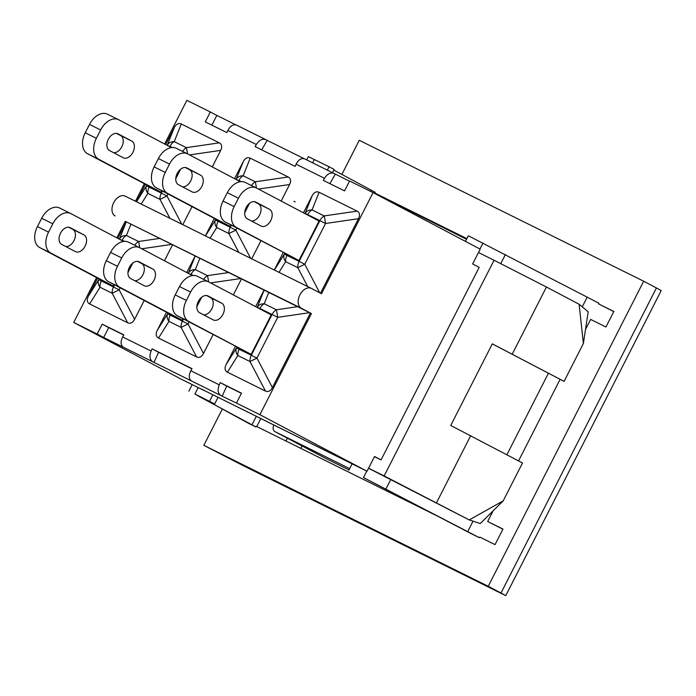 <?xml version="1.0" encoding="UTF-8"?>
<svg xmlns="http://www.w3.org/2000/svg" width="696" height="696" viewBox="0 0 696 696"><rect width="100%" height="100%" fill="white"/><g stroke="black" fill="none" stroke-linecap="round" stroke-linejoin="round"><path stroke-width="1.04" d="M613.785 311.59L598.56 303.891L613.855 311.469L605.929 327.007L590.643 319.429L585.501 329.512M502.903 529.212L487.678 521.504L502.973 529.082L495.047 544.629L479.762 537.051L479.413 537.73L472.21 534.163A34.896 0.444 27 0 1 462.814 529.291L363.486 477.552L479.413 537.73M375.353 193.827L375.527 193.479A34.896 0.444 -153 0 0 374.953 193.088L466.859 238.632M466.52 239.285L375.431 193.679M439.002 516.858L256.154 426.248L255.806 426.935L248.602 423.359L194.897 394.006L214.655 403.967L198.038 395.902L251.961 424.812A34.896 0.444 27 0 1 255.806 426.935M222.285 409.144L203.832 445.344L488.244 586.276L643.678 281.228L359.267 140.296L341.875 174.435M374.953 193.088L375.301 192.409A34.896 0.444 -153 0 0 371.455 190.295L333.81 170.111M598.56 303.891L598.908 303.212L468.321 235.761L465.459 241.381M487.678 521.504L493.099 510.873M518.555 460.909L560.106 379.355M505.766 595.645L661.2 290.589L656.432 287.953L500.998 593.009L505.766 595.645L244.009 466.076L203.832 445.344M643.678 281.228L656.432 287.953M419.236 215.856L418.783 216.752M302.02 445.918L300.776 448.363M404.567 208.113L404.115 209.009M287.352 438.175L285.908 440.994M488.244 586.276L500.998 593.009M220.24 382.635L226.748 386.071L222.154 396.207L220.754 395.467C217.874 393.353 217.378 389.803 219.249 384.827L220.24 382.635L241.486 393.162L236.431 403.071L259.895 414.694L311.425 313.565L301.342 308.25A11.119 7.351 -63.6 0 1 299.845 294.991A11.119 7.351 -63.6 0 1 311.329 288.37A11.119 7.351 -63.6 0 1 311.443 288.431L321.517 293.747L373.047 192.609L480.188 249.159L472.662 263.932L479.17 267.36L381.06 459.908L374.552 456.48L367.027 471.244L204.346 390.534M374.465 456.646L381.06 459.908M478.474 252.535L494.056 260.252L384.157 475.925L368.575 468.208M332.497 172.686L334.15 169.45L329.051 166.753L308.38 156.635L306.71 159.906M214.655 403.967L218.039 397.32M503.199 500.876L480.283 523.54L469.217 519.929L503.199 500.876L522.505 462.988L450.738 425.456L492.316 343.85L564.082 381.382L492.298 343.885M368.558 468.26L469.217 519.929L384.157 475.925M583.387 343.493L588.19 311.773L579.107 304.256L583.387 343.493L564.082 381.382M494.056 260.252L546.447 287.013L512.291 354.046M470.705 435.652L436.549 502.686M546.447 287.013L579.107 304.256M352.106 463.849L348.827 470.287M212.872 394.762L209.557 401.27M327.329 170.12L329.051 166.753M273.893 424.995L273.876 425.021A5.455 4.089 -62.2 0 0 274.998 431.659A5.455 4.089 -62.2 0 0 275.068 431.694L349.653 468.652M465.485 241.321L463.014 240.094M274.302 270.022L283.202 252.544M303.447 212.819L312.156 195.724C314.061 192.261 316.375 191.113 319.099 192.287L357.135 211.132C359.719 212.593 360.163 215.107 358.483 218.683L320.508 293.207M284.725 253.344L284.325 254.127A8.726 7.047 32 0 0 285.665 261.679L297.818 267.699L304.761 264.254L325.537 223.477L358.483 218.683M357.135 211.132L324.188 215.925L312.043 209.905A8.726 7.169 -158.2 0 0 305.1 213.35L304.961 213.611M312.156 195.724L305.1 213.35L319.899 220.632A8.726 5.768 116.4 0 1 324.188 215.925A8.726 0.513 81.7 0 1 325.537 223.477L319.899 220.632L299.123 261.409L304.761 264.254L319.716 292.79M225.321 221.989L298.958 260.495L319.055 221.05L256.554 188.068A17.444 11.536 -63.6 0 0 256.38 187.981A17.444 11.536 -63.6 0 0 238.432 198.221L234.178 206.581L223.033 201.057A17.444 11.536 116.4 0 0 225.321 221.989L236.457 227.505A17.444 11.536 -63.6 0 1 234.178 206.581M223.033 201.057L227.287 192.705L238.432 198.221M245.418 182.543A17.444 11.536 116.4 0 0 245.244 182.456A17.444 11.536 116.4 0 0 227.287 192.705M251.421 220.98A9.379 6.203 116.4 0 0 260.104 213.942A9.379 6.203 116.4 0 0 258.373 203.806L254.31 201.657M298.958 260.495L236.457 227.505M255.867 202.127L269.517 209.331A9.379 6.203 -63.6 0 1 270.779 220.51A9.379 6.203 -63.6 0 1 261.096 226.087A9.379 6.203 -63.6 0 1 261 226.035L247.35 218.831A9.379 6.203 -63.6 0 1 246.088 207.66A9.379 6.203 -63.6 0 1 255.771 202.075A9.379 6.203 -63.6 0 1 255.867 202.127L255.676 202.031M215.821 219.196L215.421 219.988A8.726 7.047 32 0 0 216.761 227.531L228.914 233.551L235.857 230.115L236.884 228.097M234.543 178.672L243.252 161.585C245.157 158.123 247.471 156.974 250.203 158.14L288.231 176.993C290.815 178.446 291.267 180.969 289.579 184.536L281.167 201.057M260.922 240.781L251.726 258.834M256.441 188.007A8.726 0.513 -98.3 0 0 255.293 181.786L243.139 175.766A8.726 7.169 -158.2 0 0 236.196 179.211L236.057 179.472M205.398 235.883L214.307 218.396M230.054 226.357L167.553 193.366A17.444 11.536 -63.6 0 1 165.274 172.434L154.129 166.918A17.444 11.536 116.4 0 0 156.417 187.85L218.909 220.832L230.054 226.357L230.802 224.886M240.338 181.726L187.65 153.92A17.444 11.536 -63.6 0 0 187.476 153.833A17.444 11.536 -63.6 0 0 169.528 164.082L165.274 172.434M154.129 166.918L158.392 158.558L169.528 164.082M176.514 148.405A17.444 11.536 116.4 0 0 176.34 148.318A17.444 11.536 116.4 0 0 158.392 158.558M182.517 186.841A9.379 6.203 116.4 0 0 191.209 179.803A9.379 6.203 116.4 0 0 189.469 169.667L185.406 167.519M192.096 191.896L178.454 184.692A9.379 6.203 -63.6 0 1 177.184 173.513A9.379 6.203 -63.6 0 1 186.867 167.936A9.379 6.203 -63.6 0 1 186.963 167.98L200.613 175.183A9.379 6.203 -63.6 0 1 201.875 186.363A9.379 6.203 -63.6 0 1 192.192 191.948A9.379 6.203 -63.6 0 1 192.096 191.896M373.047 192.609L349.592 180.986L344.546 190.895L323.301 180.368L324.484 178.28C327.372 173.896 330.478 172.251 333.819 173.339L304.683 158.906C301.385 157.835 298.514 159.601 296.07 164.204L295.078 166.387L255.127 146.595L256.319 144.507C259.199 140.114 262.314 138.469 265.655 139.557L236.518 125.123C233.221 124.053 230.35 125.819 227.896 130.422L226.905 132.605L205.276 121.887L210.322 111.978L186.867 100.355L164.63 143.994M144.385 183.727L135.468 201.231M136.494 201.736L145.403 184.257M165.639 144.533L174.348 127.446C176.253 123.975 178.567 122.827 181.299 124.001L219.327 142.845C221.911 144.307 222.363 146.821 220.675 150.397L212.263 166.91M192.018 206.642L182.822 224.695M295.174 201.901L293.956 201.301A15.416 11.562 117.8 0 0 294.356 201.518A15.416 11.562 117.8 0 0 295.174 201.901M146.917 185.058L146.517 185.841A8.726 7.047 32 0 0 147.865 193.392L160.01 199.413L166.953 195.968L167.988 193.949M187.537 153.859A8.726 0.513 -98.3 0 0 186.389 147.648L174.235 141.627A8.726 7.169 -158.2 0 0 167.292 145.064L167.162 145.334M85.225 132.771L89.488 124.419L100.624 129.943L96.37 138.295L85.225 132.771A17.444 11.536 116.4 0 0 87.513 153.703L150.014 186.693L161.15 192.209L161.898 190.739M161.15 192.209L98.658 159.227A17.444 11.536 -63.6 0 1 96.37 138.295M171.434 147.587L118.755 119.782A17.444 11.536 -63.6 0 0 118.581 119.695A17.444 11.536 -63.6 0 0 100.624 129.943M118.059 133.841L131.709 141.044A9.379 6.203 -63.6 0 1 132.971 152.224A9.379 6.203 -63.6 0 1 123.288 157.801A9.379 6.203 -63.6 0 1 123.192 157.757L109.55 150.554A9.379 6.203 -63.6 0 1 108.289 139.374A9.379 6.203 -63.6 0 1 117.972 133.797A9.379 6.203 -63.6 0 1 118.059 133.841L117.876 133.745M107.61 114.257A17.444 11.536 116.4 0 0 107.436 114.17A17.444 11.536 116.4 0 0 89.488 124.419M113.613 152.694A9.379 6.203 116.4 0 0 122.305 145.664A9.379 6.203 116.4 0 0 120.565 135.52L116.502 133.38M255.632 306.666L264.071 290.101L310.399 313.052L272.406 387.611C270.509 391.074 268.186 392.222 265.463 391.056L227.427 372.203C224.843 370.75 224.399 368.228 226.078 364.66L235.387 346.39M297.749 306.666L276.373 309.772L264.228 303.752A8.726 7.169 -158.2 0 0 257.276 307.197L257.146 307.458M236.901 347.191L236.501 347.974A8.726 7.047 32 0 0 237.849 355.525L249.995 361.546L256.946 358.101L277.721 317.324L309.65 312.678M264.123 290.119L257.276 307.197L272.084 314.479A8.726 5.768 116.4 0 1 276.373 309.772A8.726 0.513 81.7 0 1 277.721 317.324L272.084 314.479L251.3 355.256L256.946 358.101L272.406 387.611M177.497 315.836L251.143 354.342L271.24 314.897L208.739 281.915A17.444 11.536 -63.6 0 0 208.565 281.828A17.444 11.536 -63.6 0 0 190.617 292.068L186.363 300.428L175.218 294.904A17.444 11.536 116.4 0 0 177.497 315.836L188.642 321.352A17.444 11.536 -63.6 0 1 186.363 300.428M175.218 294.904L179.472 286.552L190.617 292.068M197.594 276.39A17.444 11.536 116.4 0 0 197.42 276.303A17.444 11.536 116.4 0 0 179.472 286.552M203.606 314.827A9.379 6.203 116.4 0 0 212.289 307.789A9.379 6.203 116.4 0 0 210.557 297.653L206.486 295.504M251.143 354.342L188.642 321.352M213.185 319.882L199.534 312.678A9.379 6.203 -63.6 0 1 198.273 301.507A9.379 6.203 -63.6 0 1 207.956 295.922A9.379 6.203 -63.6 0 1 208.052 295.974L221.693 303.178A9.379 6.203 -63.6 0 1 222.964 314.357A9.379 6.203 -63.6 0 1 213.281 319.934A9.379 6.203 -63.6 0 1 213.185 319.882M264.071 290.101L241.495 278.913L233.343 294.904M213.106 334.628L203.502 353.472C201.605 356.935 199.291 358.083 196.559 356.909L158.523 338.065C155.947 336.603 155.495 334.089 157.183 330.513L166.483 312.243M186.728 272.519L195.167 255.963L172.591 244.775L164.447 260.756M144.202 300.489L134.598 319.325C132.701 322.796 130.387 323.936 127.655 322.77L89.619 303.926C87.043 302.464 86.591 299.95 88.279 296.374L97.588 278.104M117.824 238.38L126.263 221.815L125.236 221.311L116.815 237.841M96.57 277.574L73.706 322.439L97.162 334.063L102.216 324.153L123.844 334.872L122.661 336.96C120.347 341.727 120.608 345.155 123.444 347.252L103.669 337.499L108.715 327.59L123.757 335.037M151.084 351.045L152.067 348.861L192.018 368.654L190.826 370.742C188.52 375.509 188.781 378.937 191.609 381.025L152.581 361.685C149.71 359.58 149.205 356.03 151.084 351.045L122.661 336.96M311.425 313.565L310.399 313.052M195.167 255.963L241.495 278.913M208.617 281.854A8.726 0.513 -98.3 0 0 207.469 275.633L195.324 269.613A8.726 7.169 -158.2 0 0 188.381 273.058L188.242 273.319M167.997 313.043L167.597 313.835A8.726 7.047 32 0 0 168.945 321.378L181.099 327.398L188.042 323.962L189.068 321.944M182.239 320.204L119.738 287.213A17.444 11.536 -63.6 0 1 117.459 266.281L106.314 260.765A17.444 11.536 116.4 0 0 108.602 281.697L171.094 314.679L182.239 320.204L182.987 318.733M192.514 275.572L139.835 247.767A17.444 11.536 -63.6 0 0 139.661 247.68A17.444 11.536 -63.6 0 0 121.713 257.929L117.459 266.281M106.314 260.765L110.568 252.404L121.713 257.929M128.699 242.251A17.444 11.536 116.4 0 0 128.525 242.165A17.444 11.536 116.4 0 0 110.568 252.404M134.702 280.688A9.379 6.203 116.4 0 0 143.385 273.65A9.379 6.203 116.4 0 0 141.653 263.514L137.582 261.365M144.281 285.743L130.631 278.539A9.379 6.203 -63.6 0 1 129.369 267.36A9.379 6.203 -63.6 0 1 139.052 261.783A9.379 6.203 -63.6 0 1 139.148 261.827L152.798 269.03A9.379 6.203 -63.6 0 1 154.06 280.21A9.379 6.203 -63.6 0 1 144.376 285.795A9.379 6.203 -63.6 0 1 144.281 285.743M125.236 221.311L301.342 308.25M126.263 221.815L172.591 244.775M139.722 247.706A8.726 0.513 -98.3 0 0 138.574 241.495L126.42 235.474A8.726 7.169 -158.2 0 0 119.477 238.911L119.338 239.18M99.102 278.905L98.701 279.688A8.726 7.047 32 0 0 100.041 287.239L112.195 293.26L119.138 289.814L120.164 287.796M37.41 226.618L41.673 218.266L52.809 223.79L48.555 232.142L37.41 226.618A17.444 11.536 116.4 0 0 39.698 247.55L102.19 280.54L113.335 286.056L114.083 284.586M123.618 241.434L70.931 213.629A17.444 11.536 -63.6 0 0 70.757 213.541A17.444 11.536 -63.6 0 0 52.809 223.79M59.795 208.104A17.444 11.536 116.4 0 0 59.621 208.017A17.444 11.536 116.4 0 0 41.673 218.266M65.798 246.541A9.379 6.203 116.4 0 0 74.489 239.511A9.379 6.203 116.4 0 0 72.749 229.367L68.686 227.227M113.335 286.056L50.834 253.074A17.444 11.536 -63.6 0 1 48.555 232.142M83.894 234.891A9.379 6.203 -63.6 0 1 85.156 246.071A9.379 6.203 -63.6 0 1 75.472 251.648A9.379 6.203 -63.6 0 1 75.377 251.604L61.727 244.4A9.379 6.203 -63.6 0 1 60.465 233.221A9.379 6.203 -63.6 0 1 70.148 227.644A9.379 6.203 -63.6 0 1 70.244 227.688L83.894 234.891L72.749 229.367M265.741 139.6L267.142 140.348L261.731 149.866M294.765 201.727L293.956 201.301M333.906 173.382L335.315 174.122L329.895 183.64M226.748 386.071L241.399 393.336M236.431 403.071L222.154 396.207M267.142 140.348L304.161 158.688M335.315 174.122L349.505 181.16M211.862 125.158L216.83 115.414L235.988 124.906M152.067 348.861L158.575 352.289L153.981 362.433M158.575 352.289L191.922 368.819M73.706 322.439L180.847 378.989L204.302 390.613M102.216 324.153L108.715 327.59M97.162 334.063L103.669 337.499M259.895 414.694L367.027 471.244M311.216 288.318L125.263 196.168A11.119 7.351 116.4 0 0 125.149 196.115A11.119 7.351 116.4 0 0 113.666 202.727A11.119 7.351 116.4 0 0 115.162 215.986M210.322 111.978L216.83 115.414M366.766 471.114L363.486 477.552M198.169 387.576L194.897 394.006M312.669 162.855L314.392 159.488M479.927 249.02L482.98 243.026M385.941 488.975L390.83 479.379M500.737 263.671L505.435 254.458M467.686 531.674L473.036 521.173M506.888 454.749L548.439 373.204M582.247 306.849L587.18 297.157M251.961 424.812L256.311 416.286M370.837 191.513L371.455 190.295M348.992 469.948L325.45 458.281L275.068 431.694M307.71 286.578L297.818 267.699A8.726 5.768 116.4 0 1 299.123 261.409L284.325 254.127L274.372 270.057M279 272.353L285.665 261.679A8.726 5.768 116.4 0 1 286.97 255.389L287.317 254.71M319.099 192.287L312.043 209.905A8.726 5.768 116.4 0 0 307.754 214.612L307.562 214.986M258.373 203.806L269.517 209.331M250.621 258.286L235.857 230.115L230.219 227.27A8.726 5.768 -63.6 0 0 228.914 233.551L238.806 252.43M210.096 238.206L216.761 227.531A8.726 5.768 -63.6 0 1 218.074 221.25L218.413 220.571M258.46 189.068L289.579 184.536M244.679 212.802L249.481 203.38M251.517 185.562A8.726 5.768 -63.6 0 1 255.293 181.786L288.231 176.993M238.658 180.847L236.196 179.211L243.252 161.585M241.216 181.647L238.85 180.473A8.726 5.768 -63.6 0 1 243.139 175.766L250.203 158.14M205.468 235.909L215.421 219.988L230.219 227.27L231.298 225.147M156.417 187.85L167.553 193.366M189.469 169.667L200.613 175.183M296.07 164.204L324.484 178.28M227.896 130.422L256.319 144.507M181.717 224.147L166.953 195.968L161.315 193.131A8.726 5.768 -63.6 0 0 160.01 199.413L169.902 218.292M141.192 204.067L147.865 193.392A8.726 5.768 -63.6 0 1 149.17 187.111L149.518 186.432M189.556 154.93L220.675 150.397M175.775 178.663L180.577 169.232M182.613 151.424A8.726 5.768 -63.6 0 1 186.389 147.648L219.327 142.845M169.754 146.699L167.292 145.064L174.348 127.446M172.312 147.508L169.946 146.334A8.726 5.768 -63.6 0 1 174.235 141.627L181.299 124.001M136.564 201.77L146.517 185.841L161.315 193.131L162.394 191M87.513 153.703L98.658 159.227M120.565 135.52L131.709 141.044M259.747 308.833L259.93 308.459A8.726 5.768 116.4 0 1 264.228 303.752L268.804 292.32M265.463 391.056L249.995 361.546A8.726 5.768 116.4 0 1 251.3 355.256L236.501 347.974L226.078 364.66M239.502 348.557L239.154 349.235A8.726 5.768 116.4 0 0 237.849 355.525L227.427 372.203M210.557 297.653L221.693 303.178M219.249 384.827L190.826 370.742M210.644 282.915L240.746 278.53M196.864 306.649L201.666 297.227M203.502 353.472L188.042 323.962L170.25 315.097L170.598 314.418M228.845 272.519L207.469 275.633A8.726 5.768 -63.6 0 0 203.702 279.409M196.559 356.909L181.099 327.398A8.726 5.768 -63.6 0 1 182.404 321.117L183.483 318.994M190.843 274.694L188.381 273.058L195.219 255.971M193.401 275.494L191.026 274.32A8.726 5.768 -63.6 0 1 195.324 269.613L199.9 258.181M158.523 338.065L168.945 321.378A8.726 5.768 -63.6 0 1 170.25 315.097L167.597 313.835L157.183 330.513M108.602 281.697L119.738 287.213M141.653 263.514L152.798 269.03M141.74 248.776L171.842 244.392M127.96 272.51L132.762 263.079M134.598 319.325L119.138 289.814L101.355 280.958L101.694 280.279M159.941 238.38L138.574 241.495A8.726 5.768 -63.6 0 0 134.798 245.27M127.655 322.77L112.195 293.26A8.726 5.768 -63.6 0 1 113.5 286.978L114.579 284.847M121.939 240.546L119.477 238.911L126.315 221.833M124.497 241.355L122.131 240.181A8.726 5.768 -63.6 0 1 126.42 235.474L131.005 224.034M89.619 303.926L100.041 287.239A8.726 5.768 -63.6 0 1 101.355 280.958L98.701 279.688L88.279 296.374M39.698 247.55L50.834 253.074M333.732 173.295L304.77 158.94M265.567 139.522L236.596 125.167M191.609 381.025L220.754 395.467M123.444 347.252L152.581 361.685M260.852 418.531L256.772 426.552M192.218 384.618L188.886 391.161M274.998 431.659L325.38 458.246M245.244 182.456L256.38 187.981M176.34 148.318L187.476 153.833M107.436 114.17L118.581 119.695M197.42 276.303L208.565 281.828M128.525 242.165L139.661 247.68M59.621 208.017L70.757 213.541M201.283 389.012L340.466 457.985M125.149 196.115L311.329 288.37"/></g></svg>
